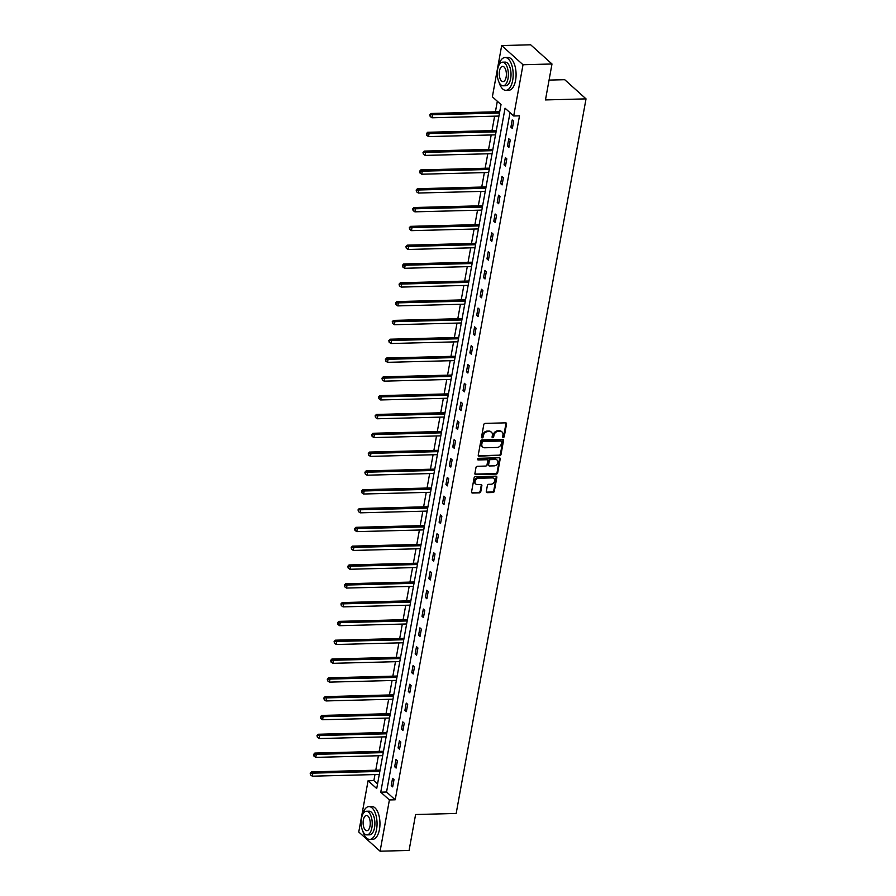 <?xml version="1.0" encoding="UTF-8"?>
<svg xmlns="http://www.w3.org/2000/svg" width="896" height="896" viewBox="0 0 896 896"><rect width="100%" height="100%" fill="white"/><g stroke="black" fill="none" stroke-linecap="round" stroke-linejoin="round"><path stroke-width="1.34" d="M503.317 437.427A0.907 0.728 132 0 0 504.258 436.576L506.542 423.998A1.288 1.042 132 0 0 505.624 422.845L485.139 423.382A1.288 1.042 132 0 0 483.795 424.592L481.51 437.17A0.907 0.728 132 0 0 483.101 437.125L483.392 435.501A4.122 3.326 132 0 1 487.726 431.614L489.429 431.57A4.122 3.326 132 0 1 491.501 432.298A4.122 3.326 132 0 1 492.386 435.266L492.083 436.89A0.907 0.728 132 0 0 493.685 436.856L493.976 435.221A4.122 3.326 132 0 1 498.299 431.346L500.013 431.301A4.122 3.326 132 0 1 502.085 432.018A4.122 3.326 132 0 1 502.958 434.997L502.667 436.621A0.907 0.728 132 0 0 503.317 437.427M502.667 436.912A0.907 0.728 132 0 0 503.686 436.061L505.971 423.483A1.288 1.042 132 0 0 505.915 422.878M481.499 437.45A0.907 0.728 132 0 0 482.518 436.61L482.821 434.986L483.392 435.501M492.083 437.181A0.907 0.728 132 0 0 493.102 436.33L493.394 434.706L493.976 435.221M486.293 491.501A1.288 1.042 132 0 0 487.222 492.654L492.968 492.509A1.288 1.042 132 0 0 494.312 491.288L496.854 477.322A1.288 1.042 132 0 0 495.936 476.168L475.451 476.706A1.288 1.042 132 0 0 474.096 477.915L471.565 491.882A1.288 1.042 132 0 0 472.483 493.035L479.427 492.856A1.288 1.042 132 0 0 480.782 491.646L481.869 485.666A1.288 1.042 132 0 0 480.939 484.512L477.501 484.602A3.45 2.778 132 0 1 475.765 483.997A3.45 2.778 132 0 1 475.373 480.491A3.45 2.778 132 0 1 478.654 478.262L492.128 477.915A3.45 2.778 132 0 1 493.864 478.52A3.45 2.778 132 0 1 494.256 482.026A3.45 2.778 132 0 1 490.986 484.254L488.734 484.31A1.288 1.042 132 0 0 487.379 485.52L486.293 491.501M501.682 45.55L530.667 44.8L551.992 63.986L545.462 99.926L586.029 98.874L456.165 813.467L415.598 814.52L409.069 850.45L380.094 851.2L358.758 832.014L368.077 780.763L376.723 788.536L501.021 104.574L492.374 96.802L501.682 45.55L523.018 64.736L513.699 115.987L505.053 108.203L380.755 792.176L389.402 799.949L380.094 851.2M551.992 63.986L523.018 64.736M510.014 112.672L386.557 792.019L395.203 799.803L519.501 115.842L513.699 115.987M395.203 799.803L389.402 799.949M499.654 455.694A1.288 1.042 132 0 0 501.01 454.485L503.541 440.518A1.288 1.042 132 0 0 502.622 439.365L482.138 439.891A1.288 1.042 132 0 0 480.794 441.101L478.251 455.067A1.288 1.042 132 0 0 479.17 456.221L499.072 455.179A1.288 1.042 132 0 0 500.427 453.958L502.97 439.992A1.288 1.042 132 0 0 502.914 439.398M500.203 458.92L497.661 472.886A1.288 1.042 132 0 1 496.306 474.096L475.832 474.634A1.288 1.042 132 0 1 474.902 473.48L475.989 467.499A1.288 1.042 132 0 1 477.344 466.29L485.654 466.066A1.288 1.042 132 0 0 487.01 464.856L487.726 460.891A1.288 1.042 132 0 0 486.808 459.738L478.15 459.962A0.907 0.728 132 0 1 478.453 458.304L499.274 457.766A1.288 1.042 132 0 1 500.203 458.92L499.621 458.405L497.09 472.371L497.661 472.886M586.029 98.874L564.704 79.688L549.069 80.091M512.21 119.941L510.899 127.176L512.344 128.475L513.654 121.24L512.21 119.941M508.794 138.757L507.483 145.992L508.917 147.291L510.238 140.056L508.794 138.757M505.378 157.573L504.056 164.808L505.501 166.096L506.811 158.861L505.378 157.573M501.962 176.378L500.64 183.613L502.085 184.912L503.395 177.677L501.962 176.378M498.534 195.194L497.224 202.429L498.669 203.728L499.979 196.493L498.534 195.194M495.118 213.998L493.808 221.234L495.242 222.533L496.563 215.298L495.118 213.998M491.702 232.814L490.381 240.05L491.826 241.349L493.147 234.114L491.702 232.814M488.286 251.63L486.965 258.866L488.41 260.154L489.72 252.918L488.286 251.63M484.859 270.435L483.549 277.67L484.994 278.97L486.304 271.734L484.859 270.435M481.443 289.251L480.133 296.486L481.566 297.774L482.888 290.539L481.443 289.251M478.027 308.056L476.717 315.291L478.15 316.59L479.472 309.355L478.027 308.056M474.611 326.872L473.29 334.107L474.734 335.406L476.045 328.171L474.611 326.872M471.184 345.677L469.874 352.912L471.318 354.211L472.629 346.976L471.184 345.677M467.768 364.493L466.458 371.728L467.902 373.027L469.213 365.792L467.768 364.493M464.352 383.309L463.042 390.544L464.475 391.832L465.797 384.597L464.352 383.309M460.936 402.114L459.614 409.349L461.059 410.648L462.37 403.413L460.936 402.114M457.52 420.93L456.198 428.165L457.643 429.464L458.954 422.229L457.52 420.93M454.093 439.734L452.782 446.97L454.227 448.269L455.538 441.034L454.093 439.734M450.677 458.55L449.366 465.786L450.8 467.085L452.122 459.85L450.677 458.55M447.261 477.366L445.939 484.602L447.384 485.89L448.706 478.654L447.261 477.366M443.845 496.171L442.523 503.406L443.968 504.706L445.278 497.47L443.845 496.171M440.418 514.987L439.107 522.222L440.552 523.522L441.862 516.286L440.418 514.987M437.002 533.792L435.691 541.027L437.125 542.326L438.446 535.091L437.002 533.792M433.586 552.608L432.264 559.843L433.709 561.142L435.03 553.907L433.586 552.608M430.17 571.424L428.848 578.659L430.293 579.947L431.603 572.712L430.17 571.424M426.742 590.229L425.432 597.464L426.877 598.763L428.187 591.528L426.742 590.229M423.326 609.045L422.016 616.28L423.45 617.579L424.771 610.344L423.326 609.045M419.91 627.85L418.6 635.085L420.034 636.384L421.355 629.149L419.91 627.85M416.494 646.666L415.173 653.901L416.618 655.2L417.928 647.965L416.494 646.666M413.067 665.482L411.757 672.717L413.202 674.005L414.512 666.77L413.067 665.482M409.651 684.286L408.341 691.522L409.786 692.821L411.096 685.586L409.651 684.286M406.235 703.102L404.925 710.338L406.358 711.626L407.68 704.39L406.235 703.102M402.819 721.907L401.498 729.142L402.942 730.442L404.253 723.206L402.819 721.907M399.403 740.723L398.082 747.958L399.526 749.258L400.837 742.022L399.403 740.723M395.976 759.528L394.666 766.763L396.11 768.062L397.421 760.827L395.976 759.528M392.56 778.344L391.25 785.579L392.683 786.878L394.005 779.643L392.56 778.344M497.325 101.259L495.41 111.81M494.626 116.166L491.994 130.626M491.198 134.971L488.578 149.43M487.782 153.787L485.162 168.246M484.366 172.603L481.734 187.051M480.95 191.408L478.318 205.867M477.523 210.224L474.902 224.683M474.107 229.029L471.486 243.488M470.691 247.845L468.059 262.304M467.275 266.661L464.643 281.109M463.848 285.466L461.227 299.925M460.432 304.282L457.811 318.73M457.016 323.086L454.384 337.546M453.6 341.902L450.968 356.362M450.184 360.707L447.552 375.166M446.757 379.523L444.136 393.982M443.341 398.339L440.72 412.787M439.925 417.144L437.293 431.603M436.509 435.96L433.877 450.419M433.082 454.765L430.461 469.224M429.666 473.581L427.045 488.04M426.25 492.397L423.618 506.845M422.834 511.202L420.202 525.661M419.406 530.018L416.786 544.477M415.99 548.822L413.37 563.282M412.574 567.638L409.942 582.098M409.158 586.454L406.526 600.902M405.742 605.259L403.11 619.718M402.315 624.075L399.694 638.534M398.899 642.88L396.267 657.339M395.483 661.696L392.851 676.155M392.067 680.512L389.435 694.96M388.64 699.317L386.019 713.776M385.224 718.133L382.603 732.581M381.808 736.938L379.176 751.397M378.392 755.754L375.76 770.213M374.965 774.558L373.867 780.618L377.563 783.933M373.867 780.618L368.077 780.763M386.557 792.019L380.755 792.176M510.899 127.176L512.579 127.142M507.483 145.992L509.163 145.947M504.056 164.808L505.747 164.763M500.64 183.613L502.331 183.568M497.224 202.429L498.904 202.384M493.808 221.234L495.488 221.189M490.381 240.05L492.072 240.005M486.965 258.866L488.656 258.821M483.549 277.67L485.229 277.626M480.133 296.486L481.813 296.442M476.717 315.291L478.397 315.246M473.29 334.107L474.981 334.062M469.874 352.912L471.554 352.878M466.458 371.728L468.138 371.683M463.042 390.544L464.722 390.499M459.614 409.349L461.306 409.304M456.198 428.165L457.89 428.12M452.782 446.97L454.462 446.936M449.366 465.786L451.046 465.741M445.939 484.602L447.63 484.557M442.523 503.406L444.214 503.362M439.107 522.222L440.787 522.178M435.691 541.027L437.371 540.994M432.264 559.843L433.955 559.798M428.848 578.659L430.539 578.614M425.432 597.464L427.112 597.419M422.016 616.28L423.696 616.235M418.6 635.085L420.28 635.04M415.173 653.901L416.864 653.856M411.757 672.717L413.448 672.672M408.341 691.522L410.021 691.477M404.925 710.338L406.605 710.293M401.498 729.142L403.189 729.098M398.082 747.958L399.773 747.914M394.666 766.763L396.346 766.73M391.25 785.579L392.93 785.534M501.771 431.782A4.122 3.326 132 0 0 501.502 431.502A4.122 3.326 132 0 0 499.43 430.786L500.013 431.301M493.394 434.706A4.122 3.326 132 0 1 497.728 430.819L499.43 430.786M491.187 432.051A4.122 3.326 132 0 0 490.918 431.771A4.122 3.326 132 0 0 488.858 431.054L489.429 431.57M482.821 434.986A4.122 3.326 132 0 1 487.144 431.099L488.858 431.054M478.296 455.672A1.288 1.042 132 0 0 478.598 455.706L499.072 455.179M501.715 441.862A0.907 0.728 132 0 0 501.066 441.045L483.09 441.515A0.907 0.728 132 0 0 482.149 442.366L481.835 444.08A4.122 3.326 132 0 0 482.72 447.048A4.122 3.326 132 0 0 484.792 447.776L497.078 447.451A4.122 3.326 132 0 0 501.402 443.576L501.715 441.862M501.525 441.213L500.942 440.686A0.907 0.728 132 0 0 500.494 440.53L501.066 441.045M482.451 446.768A4.122 3.326 132 0 1 482.138 446.533A4.122 3.326 132 0 1 481.253 443.565L481.566 441.84A0.907 0.728 132 0 1 482.518 441L500.494 440.53M474.958 474.074A1.288 1.042 132 0 0 475.25 474.107L495.734 473.581A1.288 1.042 132 0 0 497.09 472.371M487.446 459.962L486.875 459.446A1.288 1.042 132 0 0 486.226 459.222L477.579 459.446L478.15 459.962M494.267 465.853A3.45 2.778 132 0 0 497.549 463.624A3.45 2.778 132 0 0 497.157 460.118A3.45 2.778 132 0 0 495.421 459.514L490.672 459.637A1.288 1.042 132 0 0 489.317 460.846L488.6 464.811A1.288 1.042 132 0 0 489.518 465.965L494.267 465.853M496.843 459.883A3.45 2.778 132 0 0 496.574 459.603A3.45 2.778 132 0 0 494.85 458.998L495.421 459.514M488.869 465.741L488.298 465.226A1.288 1.042 132 0 1 488.018 464.296L488.746 460.331A1.288 1.042 132 0 1 490.09 459.122L494.85 458.998M499.621 458.405A1.288 1.042 132 0 0 499.576 457.8M493.55 478.285A3.45 2.778 132 0 0 493.282 478.005A3.45 2.778 132 0 0 491.557 477.4L492.128 477.915M475.507 483.717A3.45 2.778 132 0 1 475.194 483.482A3.45 2.778 132 0 1 474.802 479.976A3.45 2.778 132 0 1 478.072 477.747L491.557 477.4M471.61 492.486A1.288 1.042 132 0 0 471.912 492.52L478.845 492.341A1.288 1.042 132 0 0 480.2 491.12L481.286 485.15A1.288 1.042 132 0 0 481.242 484.546M486.349 492.106A1.288 1.042 132 0 0 486.64 492.139L492.386 491.982A1.288 1.042 132 0 0 493.741 490.773L496.283 476.806A1.288 1.042 132 0 0 496.227 476.202M499.699 111.698L499.722 111.72A1.31 1.064 -48 0 1 499.699 111.698L431.077 113.478L432.522 114.766L431.973 117.779L498.938 116.054M499.486 113.042L429.834 114.8L430.192 116.525L430.416 115.326M431.973 117.779L430.192 116.525M429.834 114.8L431.077 113.478M499.005 82.23A16.408 7.706 -91.5 0 0 505.904 90.328A16.408 7.706 -91.5 0 0 512.68 80.405A16.408 7.706 -91.5 0 0 505.053 57.512A16.408 7.706 -91.5 0 0 498.579 65.968M505.904 90.328L508.794 90.261A16.408 7.706 -91.5 0 0 515.581 80.338A16.408 7.706 -91.5 0 0 507.954 57.445L505.053 57.512M502.51 62.182L505.176 62.115A11.816 5.544 88.5 0 1 510.664 78.59A11.816 5.544 88.5 0 1 505.781 85.736L503.115 85.803A11.816 5.544 -91.5 0 0 507.998 78.658A11.816 5.544 -91.5 0 0 502.51 62.182A11.816 5.544 -91.5 0 0 497.627 69.328A11.816 5.544 -91.5 0 0 503.115 85.803M499.464 70.986A7.616 3.573 -91.5 0 0 503.003 81.603A7.616 3.573 -91.5 0 0 506.15 77A7.616 3.573 -91.5 0 0 502.611 66.382A7.616 3.573 -91.5 0 0 499.464 70.986M362.869 831.309A16.408 7.706 -91.5 0 0 369.768 839.406A16.408 7.706 -91.5 0 0 376.555 829.483A16.408 7.706 -91.5 0 0 368.917 806.602A16.408 7.706 -91.5 0 0 362.454 815.046M369.768 839.406L372.669 839.339A16.408 7.706 -91.5 0 0 379.456 829.416A16.408 7.706 -91.5 0 0 371.818 806.523L368.917 806.602M366.374 811.261L369.04 811.194A11.816 5.544 88.5 0 1 374.539 827.669A11.816 5.544 88.5 0 1 369.656 834.814L366.99 834.882A11.816 5.544 -91.5 0 0 371.874 827.736A11.816 5.544 -91.5 0 0 366.374 811.261A11.816 5.544 -91.5 0 0 361.491 818.406A11.816 5.544 -91.5 0 0 366.99 834.882M363.339 820.064A7.616 3.573 -91.5 0 0 366.878 830.682A7.616 3.573 -91.5 0 0 370.026 826.078A7.616 3.573 -91.5 0 0 366.486 815.461A7.616 3.573 -91.5 0 0 363.339 820.064M496.272 130.514L496.306 130.536A1.31 1.064 -48 0 1 496.272 130.514L427.661 132.283L429.094 133.582L428.546 136.595L495.51 134.859M496.059 131.846L426.418 133.616L426.776 135.341L427 134.131M428.546 136.595L426.776 135.341M426.418 133.616L427.661 132.283M492.89 149.318A1.31 1.064 -48 0 1 492.856 149.318L424.234 151.099L425.678 152.387L425.13 155.411L492.094 153.675M492.643 150.662L423.002 152.432L423.36 154.157L423.573 152.947M425.13 155.411L423.36 154.157M423.002 152.432L424.234 151.099M489.474 168.134A1.31 1.064 -48 0 1 489.44 168.134L420.818 169.904L422.262 171.203L421.714 174.216L488.678 172.491M489.227 169.467L419.586 171.237L419.944 172.962L420.157 171.763M421.714 174.216L419.944 172.962M419.586 171.237L420.818 169.904M486.046 186.973L486.024 186.939A1.31 1.064 -48 0 1 486.024 186.939L417.402 188.72L418.846 190.019L418.298 193.032L485.262 191.296M485.811 188.283L416.158 190.053L416.517 191.778L416.741 190.568M418.298 193.032L416.517 191.778M416.158 190.053L417.402 188.72M482.63 205.778L482.608 205.755A1.31 1.064 -48 0 1 482.608 205.755L413.986 207.525L415.419 208.824L414.882 211.837L481.846 210.112M482.384 207.099L412.742 208.858L413.101 210.582L413.325 209.384M414.882 211.837L413.101 210.582M412.742 208.858L413.986 207.525M479.214 224.594L479.181 224.571A1.31 1.064 -48 0 1 479.181 224.571L410.57 226.341L412.003 227.64L411.454 230.653L478.419 228.917M478.968 225.904L409.326 227.674L409.685 229.398L409.898 228.189M411.454 230.653L409.685 229.398M409.326 227.674L410.57 226.341M475.765 243.376L475.787 243.398A1.31 1.064 -48 0 1 475.765 243.376L407.142 245.157L408.587 246.445L408.038 249.469L475.003 247.733M475.552 244.72L405.91 246.49L406.269 248.214L406.482 247.005M408.038 249.469L406.269 248.214M405.91 246.49L407.142 245.157M472.349 262.192L472.371 262.214A1.31 1.064 -48 0 1 472.349 262.192L403.726 263.962L405.171 265.261L404.622 268.274L471.587 266.549M472.136 263.525L402.483 265.294L402.842 267.019L403.066 265.821M404.622 268.274L402.842 267.019M402.483 265.294L403.726 263.962M468.933 280.997L468.955 281.019A1.31 1.064 -48 0 1 468.933 280.997L400.31 282.778L401.744 284.077L401.206 287.09L468.171 285.354M468.72 282.341L399.067 284.11L399.426 285.835L399.65 284.626M401.206 287.09L399.426 285.835M399.067 284.11L400.31 282.778M465.506 299.813L465.539 299.835A1.31 1.064 -48 0 1 465.506 299.813L396.894 301.582L398.328 302.882L397.779 305.894L464.744 304.17M465.293 301.157L395.651 302.915L396.01 304.64L396.222 303.442M397.779 305.894L396.01 304.64M395.651 302.915L396.894 301.582M462.09 318.629L462.112 318.651A1.31 1.064 -48 0 1 462.09 318.629L393.467 320.398L394.912 321.698L394.363 324.71L461.328 322.974M461.877 319.962L392.235 321.731L392.594 323.456L392.806 322.246M394.363 324.71L392.594 323.456M392.235 321.731L393.467 320.398M458.674 337.434L458.696 337.456A1.31 1.064 -48 0 1 458.674 337.434L390.051 339.214L391.496 340.502L390.947 343.526L457.912 341.79M458.461 338.778L388.819 340.547L389.166 342.272L389.39 341.062M390.947 343.526L389.166 342.272M388.819 340.547L390.051 339.214M455.258 356.25L455.28 356.272A1.31 1.064 -48 0 1 455.258 356.25L386.635 358.019L388.08 359.318L387.531 362.331L454.496 360.606M455.045 357.582L385.392 359.352L385.75 361.077L385.974 359.867M387.531 362.331L385.75 361.077M385.392 359.352L386.635 358.019M451.864 375.054A1.31 1.064 -48 0 1 451.83 375.054L383.219 376.835L384.653 378.134L384.104 381.147L451.069 379.411M451.618 376.398L381.976 378.168L382.334 379.893L382.558 378.683M384.104 381.147L382.334 379.893M381.976 378.168L383.219 376.835M448.448 393.87A1.31 1.064 -48 0 1 448.414 393.87L379.792 395.64L381.237 396.939L380.688 399.952L447.653 398.227M448.202 395.214L378.56 396.973L378.918 398.698L379.131 397.499M380.688 399.952L378.918 398.698M378.56 396.973L379.792 395.64M445.032 412.675A1.31 1.064 -48 0 1 444.998 412.686L376.376 414.456L377.821 415.755L377.272 418.768L444.237 417.032M444.786 414.019L375.144 415.789L375.491 417.514L375.715 416.304M377.272 418.768L375.491 417.514M375.144 415.789L376.376 414.456M441.605 431.491A1.31 1.064 -48 0 1 441.582 431.491L372.96 433.272L374.405 434.56L373.856 437.584L440.821 435.848M441.37 432.835L371.717 434.605L372.075 436.33L372.299 435.12M373.856 437.584L372.075 436.33M371.717 434.605L372.96 433.272M438.189 450.307A1.31 1.064 -48 0 1 438.155 450.307L369.544 452.077L370.978 453.376L370.429 456.389L437.405 454.653M437.942 451.64L368.301 453.41L368.659 455.134L368.883 453.925M370.429 456.389L368.659 455.134M368.301 453.41L369.544 452.077M434.739 469.112L434.773 469.134A1.31 1.064 -48 0 1 434.739 469.112L366.117 470.893L367.562 472.192L367.013 475.205L433.978 473.469M434.526 470.456L364.885 472.226L365.243 473.95L365.456 472.741M367.013 475.205L365.243 473.95M364.885 472.226L366.117 470.893M431.323 487.928L431.346 487.95A1.31 1.064 -48 0 1 431.323 487.928L362.701 489.698L364.146 490.997L363.597 494.01L430.562 492.285M431.11 489.272L361.469 491.03L361.827 492.755L362.04 491.557M363.597 494.01L361.827 492.755M361.469 491.03L362.701 489.698M427.907 506.744L427.93 506.766A1.31 1.064 -48 0 1 427.907 506.744L359.285 508.514L360.73 509.813L360.181 512.826L427.146 511.09M427.694 508.077L358.042 509.846L358.4 511.571L358.624 510.362M360.181 512.826L358.4 511.571M358.042 509.846L359.285 508.514M424.491 525.549L424.514 525.571A1.31 1.064 -48 0 1 424.491 525.549L355.869 527.33L357.302 528.618L356.765 531.63L423.73 529.906M424.278 526.893L354.626 528.651L354.984 530.376L355.208 529.178M356.765 531.63L354.984 530.376M354.626 528.651L355.869 527.33M421.064 544.365L421.098 544.387A1.31 1.064 -48 0 1 421.064 544.365L352.453 546.134L353.886 547.434L353.338 550.446L420.302 548.71M420.851 545.698L351.21 547.467L351.568 549.192L351.781 547.982M353.338 550.446L351.568 549.192M351.21 547.467L352.453 546.134M417.682 563.17A1.31 1.064 -48 0 1 417.648 563.17L349.026 564.95L350.47 566.238L349.922 569.262L416.886 567.526M417.435 564.514L347.794 566.283L348.152 568.008L348.365 566.798M349.922 569.262L348.152 568.008M347.794 566.283L349.026 564.95M414.266 581.986A1.31 1.064 -48 0 1 414.232 581.986L345.61 583.755L347.054 585.054L346.506 588.067L413.47 586.342M414.019 583.318L344.366 585.088L344.725 586.813L344.949 585.614M346.506 588.067L344.725 586.813M344.366 585.088L345.61 583.755M410.838 600.824L410.816 600.79A1.31 1.064 -48 0 1 410.816 600.79L342.194 602.571L343.638 603.87L343.09 606.883L410.054 605.147M410.603 602.134L340.95 603.904L341.309 605.629L341.533 604.419M343.09 606.883L341.309 605.629M340.95 603.904L342.194 602.571M407.422 619.629L407.389 619.606A1.31 1.064 -48 0 1 407.389 619.606L338.778 621.376L340.211 622.675L339.662 625.688L406.627 623.963M407.176 620.95L337.534 622.709L337.893 624.434L338.106 623.235M339.662 625.688L337.893 624.434M337.534 622.709L338.778 621.376M403.995 638.445L403.973 638.422A1.31 1.064 -48 0 1 403.973 638.422L335.35 640.192L336.795 641.491L336.246 644.504L403.211 642.768M403.76 639.755L334.118 641.525L334.477 643.25L334.69 642.04M336.246 644.504L334.477 643.25M334.118 641.525L335.35 640.192M400.579 657.25L400.557 657.227A1.31 1.064 -48 0 1 400.557 657.227L331.934 659.008L333.379 660.296L332.83 663.32L399.795 661.584M400.344 658.571L330.702 660.341L331.05 662.066L331.274 660.856M332.83 663.32L331.05 662.066M330.702 660.341L331.934 659.008M397.163 676.066L397.141 676.043A1.31 1.064 -48 0 1 397.141 676.043L328.518 677.813L329.963 679.112L329.414 682.125L396.379 680.4M396.928 677.376L327.275 679.146L327.634 680.87L327.858 679.672M329.414 682.125L327.634 680.87M327.275 679.146L328.518 677.813M393.714 694.848L393.747 694.87A1.31 1.064 -48 0 1 393.714 694.848L325.102 696.629L326.536 697.928L325.987 700.941L392.952 699.205M393.501 696.192L323.859 697.962L324.218 699.686L324.442 698.477M325.987 700.941L324.218 699.686M323.859 697.962L325.102 696.629M390.298 713.664L390.331 713.686A1.31 1.064 -48 0 1 390.298 713.664L321.675 715.434L323.12 716.733L322.571 719.746L389.536 718.021M390.085 715.008L320.443 716.766L320.802 718.491L321.014 717.293M322.571 719.746L320.802 718.491M320.443 716.766L321.675 715.434M386.882 732.48L386.904 732.502A1.31 1.064 -48 0 1 386.882 732.48L318.259 734.25L319.704 735.549L319.155 738.562L386.12 736.826M386.669 733.813L317.027 735.582L317.386 737.307L317.598 736.098M319.155 738.562L317.386 737.307M317.027 735.582L318.259 734.25M383.466 751.285L383.488 751.307A1.31 1.064 -48 0 1 383.466 751.285L314.843 753.066L316.288 754.354L315.739 757.378L382.704 755.642M383.253 752.629L313.6 754.398L313.958 756.123L314.182 754.914M315.739 757.378L313.958 756.123M313.6 754.398L314.843 753.066M380.05 770.101L380.072 770.123A1.31 1.064 -48 0 1 380.05 770.101L311.427 771.87L312.861 773.17L312.323 776.182L379.288 774.458M379.826 771.434L310.184 773.203L310.542 774.928L310.766 773.718M312.323 776.182L310.542 774.928M310.184 773.203L311.427 771.87M503.686 436.061L504.258 436.576M482.518 436.61L483.101 437.125M493.102 436.33L493.685 436.856M497.728 430.819L498.299 431.346M487.144 431.099L487.726 431.614M505.971 423.483L506.542 423.998M478.598 455.706L479.17 456.221M502.97 439.992L503.541 440.518M500.427 453.958L501.01 454.485M482.518 441L483.09 441.515M481.566 441.84L482.149 442.366M481.253 443.565L481.835 444.08M495.734 473.581L496.306 474.096M475.25 474.107L475.832 474.634M486.226 459.222L486.808 459.738M490.09 459.122L490.672 459.637M488.746 460.331L489.317 460.846M488.018 464.296L488.6 464.811M478.072 477.747L478.654 478.262M481.286 485.15L481.869 485.666M480.2 491.12L480.782 491.646M478.845 492.341L479.427 492.856M471.912 492.52L472.483 493.035M496.283 476.806L496.854 477.322M493.741 490.773L494.312 491.288M492.386 491.982L492.968 492.509M486.64 492.139L487.222 492.654M501.502 431.502L502.085 432.018M490.918 431.771L491.501 432.298M482.138 446.533L482.72 447.048M496.574 459.603L497.157 460.118M493.282 478.005L493.864 478.52M475.194 483.482L475.765 483.997"/></g></svg>
